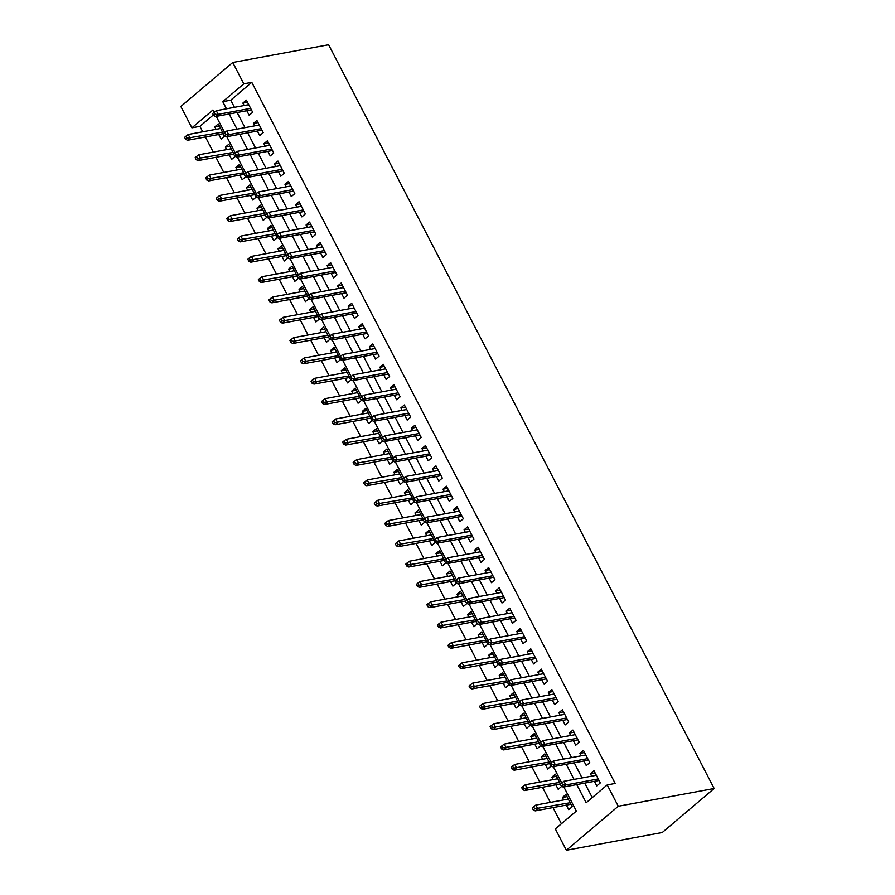 <?xml version="1.0" encoding="UTF-8"?>
<svg xmlns="http://www.w3.org/2000/svg" width="895" height="895" viewBox="0 0 895 895"><rect width="100%" height="100%" fill="white"/><g stroke="black" fill="none" stroke-linecap="round" stroke-linejoin="round"><path stroke-width="1.34" d="M213.379 114.918L199.898 126.352L191.91 127.828L180.846 106.494L232.745 62.493L328.622 44.75L714.154 788.506L662.255 832.507L566.378 850.25L555.314 828.915L576.358 811.071L563.861 786.973M199.898 126.352L202.717 131.789M205.402 136.969L213.245 152.105M215.941 157.296L223.784 172.433M226.469 177.613L234.311 192.749M237.007 197.94L244.85 213.077M247.535 218.257L255.377 233.394M258.073 238.585L265.916 253.721M268.601 258.901L276.454 274.038M279.139 279.218L286.982 294.354M289.667 299.545L297.52 314.682M300.205 319.862L308.048 334.998M310.733 340.189L318.586 355.326M321.271 360.506L329.114 375.643M331.81 380.834L339.652 395.97M342.337 401.15L350.18 416.287M352.876 421.467L360.719 436.603M363.404 441.794L371.257 456.931M373.942 462.111L381.785 477.248M384.47 482.439L392.323 497.575M395.008 502.755L402.851 517.892M405.536 523.083L413.389 538.219M416.074 543.399L423.917 558.536M426.602 563.716L434.455 578.852M437.14 584.043L444.983 599.18M447.679 604.36L455.521 619.497M458.206 624.688L466.049 639.824M468.745 645.004L476.587 660.141M479.272 665.332L487.126 680.468M489.811 685.648L497.654 700.785M500.339 705.965L508.192 721.101M510.877 726.293L518.72 741.429M521.405 746.609L529.258 761.746M531.943 766.937L539.786 782.073M542.471 787.253L550.324 802.39M553.009 807.581L561.4 823.758M246.819 110.723L249.179 115.287L252.692 112.311L246.371 100.117L242.858 103.093L244.122 105.532M257.346 131.039L259.718 135.604L263.219 132.628L256.899 120.445L253.397 123.409L254.661 125.859M267.885 151.367L270.245 155.931L273.758 152.956L267.437 140.761L263.924 143.737L265.188 146.176M278.412 171.683L280.784 176.248L284.286 173.272L277.965 161.078L274.463 164.053L275.727 166.504M288.951 192L291.311 196.564L294.824 193.6L288.503 181.405L284.99 184.381L286.266 186.82M299.478 212.328L301.85 216.892L305.352 213.916L299.031 201.722L295.529 204.698L296.793 207.137M310.017 232.644L312.377 237.209L315.89 234.244L309.569 222.049L306.056 225.014L307.332 227.464M320.544 252.972L322.916 257.536L326.418 254.56L320.097 242.366L316.595 245.342L317.859 247.781M331.083 273.288L333.443 277.853L336.956 274.877L330.635 262.694L327.134 265.658L328.398 268.108M341.621 293.616L343.982 298.18L347.484 295.205L341.174 283.01L337.661 285.986L338.925 288.425M352.149 313.932L354.521 318.497L358.022 315.521L351.701 303.327L348.2 306.303L349.464 308.753M362.688 334.249L365.048 338.813L368.561 335.849L362.24 323.654L358.727 326.63L359.991 329.069M373.215 354.577L375.587 359.141L379.088 356.165L372.767 343.971L369.266 346.947L370.53 349.386M383.754 374.893L386.114 379.458L389.627 376.493L383.306 364.299L379.793 367.263L381.057 369.713M394.281 395.221L396.653 399.785L400.154 396.809L393.834 384.615L390.332 387.591L391.596 390.03M404.82 415.537L407.18 420.102L410.693 417.126L404.372 404.943L400.859 407.907L402.135 410.357M415.347 435.865L417.719 440.429L421.221 437.454L414.9 425.259L411.398 428.235L412.662 430.674M425.886 456.181L428.246 460.746L431.759 457.77L425.438 445.576L421.925 448.552L423.201 451.002M436.413 476.498L438.785 481.062L442.287 478.098L435.966 465.903L432.464 468.879L433.728 471.318M446.952 496.826L449.312 501.39L452.825 498.414L446.504 486.22L443.003 489.196L444.267 491.635M457.49 517.142L459.851 521.707L463.353 518.742L457.043 506.548L453.53 509.512L454.794 511.962M468.018 537.47L470.39 542.034L473.891 539.058L467.57 526.864L464.069 529.84L465.333 532.279M478.556 557.786L480.917 562.351L484.43 559.375L478.109 547.192L474.596 550.156L475.86 552.607M489.084 578.114L491.456 582.679L494.957 579.703L488.636 567.508L485.135 570.484L486.399 572.923M499.623 598.431L501.983 602.995L505.496 600.019L499.175 587.825L495.662 590.801L496.938 593.251M510.15 618.747L512.522 623.312L516.023 620.347L509.702 608.153L506.201 611.128L507.465 613.567M520.689 639.075L523.049 643.639L526.562 640.663L520.241 628.469L516.728 631.445L518.004 633.895M531.216 659.391L533.588 663.956L537.089 660.991L530.769 648.797L527.267 651.761L528.531 654.211M541.755 679.719L544.115 684.283L547.628 681.308L541.307 669.113L537.794 672.089L539.07 674.528M552.282 700.035L554.654 704.6L558.156 701.624L551.835 689.441L548.333 692.406L549.597 694.856M562.821 720.363L565.192 724.928L568.694 721.952L562.373 709.757L558.872 712.733L560.136 715.172M573.359 740.68L575.72 745.244L579.233 742.268L572.912 730.074L569.399 733.05L570.663 735.5M583.887 760.996L586.259 765.561L589.76 762.596L583.439 750.402L579.938 753.377L581.202 755.816M567.016 796.628L562.418 797.479L563.682 799.917M566.367 805.108L568.728 809.673L572.241 806.697L565.92 794.503L562.418 797.479M556.489 776.301L551.879 777.151L553.144 779.601M555.829 784.781L558.2 789.345L561.702 786.358M545.95 755.984L541.341 756.834L542.616 759.273M545.301 764.464L547.662 769.029L551.163 766.03M535.423 735.656L530.813 736.507L532.077 738.957M534.762 744.137L537.134 748.701L540.625 745.714M524.884 715.34L520.275 716.19L521.55 718.629M524.235 723.82L526.596 728.385L530.097 725.397M514.345 695.012L509.747 695.874L511.011 698.313M513.696 703.492L516.068 708.057L519.559 705.07M503.818 674.696L499.209 675.546L500.473 677.996M503.169 683.176L505.53 687.74L509.031 684.753M493.279 654.379L488.681 655.229L489.945 657.668M492.63 662.859L495.002 667.424L498.493 664.426M482.752 634.052L478.143 634.902L479.407 637.352M482.103 642.532L484.464 647.096L487.965 644.109M472.213 613.735L467.615 614.585L468.879 617.024M471.564 622.215L473.936 626.78L477.427 623.781M461.686 593.407L457.076 594.258L458.341 596.708M461.026 601.887L463.397 606.452L466.899 603.465M451.147 573.091L446.538 573.941L447.813 576.38M450.498 581.571L452.859 586.135L456.361 583.148M440.62 552.763L436.01 553.625L437.275 556.063M439.96 561.243L442.331 565.808L445.833 562.821M430.081 532.447L425.472 533.297L426.747 535.747M429.432 540.927L431.793 545.491L435.294 542.504M419.554 512.13L414.944 512.98L416.209 515.419M418.894 520.61L421.265 525.175L424.756 522.177M409.015 491.803L404.406 492.653L405.681 495.103M408.366 500.283L410.727 504.847L414.228 501.86M398.476 471.486L393.878 472.336L395.142 474.775M397.827 479.966L400.199 484.531L403.69 481.532M387.949 451.158L383.34 452.009L384.604 454.459M387.3 459.638L389.661 464.203L393.162 461.216M377.41 430.842L372.812 431.692L374.076 434.131M376.761 439.322L379.133 443.886L382.624 440.899M366.883 410.514L362.274 411.376L363.538 413.814M366.234 418.994L368.595 423.559L372.096 420.572M356.344 390.198L351.746 391.048L353.01 393.498M355.695 398.678L358.056 403.242L361.558 400.255M345.817 369.881L341.208 370.731L342.472 373.17M345.157 378.361L347.528 382.926L351.03 379.928M335.278 349.553L330.669 350.404L331.944 352.854M334.629 358.034L336.99 362.598L340.492 359.611M324.751 329.237L320.142 330.087L321.406 332.526M324.091 337.717L326.462 342.282L329.953 339.283M314.212 308.909L309.603 309.759L310.878 312.21M313.563 317.389L315.924 321.954L319.425 318.967M303.685 288.593L299.075 289.443L300.34 291.882M303.025 297.073L305.396 301.637L308.887 298.65M293.146 268.265L288.537 269.126L289.812 271.565M292.497 276.745L294.858 281.31L298.359 278.323M282.607 247.949L278.009 248.799L279.274 251.249M281.959 256.429L284.33 260.993L287.821 258.006M272.08 227.632L267.471 228.482L268.735 230.921M271.431 236.112L273.792 240.677L277.293 237.678M261.541 207.304L256.943 208.155L258.207 210.605M260.892 215.784L263.264 220.349L266.755 217.362M251.014 186.988L246.405 187.838L247.669 190.277M250.365 195.468L252.726 200.032L256.227 197.034M240.475 166.66L235.877 167.51L237.141 169.96M239.826 175.14L242.187 179.705L245.689 176.718M229.948 146.344L225.339 147.194L226.603 149.633M229.288 154.824L231.66 159.388L235.161 156.401M560.471 783.986L555.381 774.186L551.879 777.151M549.933 763.67L544.854 753.858L541.341 756.834M539.405 743.342L534.315 733.542L530.813 736.507M528.867 723.026L523.788 713.214L520.275 716.19M518.339 702.698L513.249 692.898L509.747 695.874M507.801 682.382L502.721 672.57L499.209 675.546M497.273 662.065L492.183 652.254L488.681 655.229M486.735 641.737L481.655 631.937L478.143 634.902M476.196 621.421L471.117 611.609L467.615 614.585M465.668 601.093L460.578 591.293L457.076 594.258M455.13 580.777L450.051 570.965L446.538 573.941M444.602 560.449L439.512 550.649L436.01 553.625M434.064 540.132L428.985 530.321L425.472 533.297M423.536 519.816L418.446 510.005L414.944 512.98M412.998 499.488L407.919 489.688L404.406 492.653M402.47 479.172L397.38 469.36L393.878 472.336M391.932 458.844L386.853 449.044L383.34 452.009M381.393 438.528L376.314 428.716L372.812 431.692M370.866 418.2L365.786 408.4L362.274 411.376M360.327 397.883L355.248 388.072L351.746 391.048M349.8 377.567L344.709 367.755L341.208 370.731M339.261 357.239L334.182 347.439L330.669 350.404M328.733 336.923L323.643 327.111L320.142 330.087M318.195 316.595L313.116 306.795L309.603 309.759M307.667 296.279L302.577 286.467L299.075 289.443M297.129 275.951L292.05 266.151L288.537 269.126M286.601 255.634L281.511 245.823L278.009 248.799M276.063 235.318L270.984 225.506L267.471 228.482M265.524 214.99L260.445 205.19L256.943 208.155M254.997 194.674L249.918 184.862L246.405 187.838M244.458 174.346L239.379 164.546L235.877 167.51M233.931 154.029L228.84 144.218L225.339 147.194M224.634 136.096L221.121 139.061L218.76 134.496M223.392 133.702L218.313 123.902L214.8 126.877L216.075 129.316M576.76 784.591L586.169 802.748L607.213 784.915L615.201 783.438L251.797 82.351L230.753 100.184L234.456 107.322M237.141 112.513L244.984 127.649M247.68 132.829L255.522 147.966M258.207 153.157L266.05 168.294M268.746 173.473L276.589 188.61M279.274 193.79L287.127 208.927M289.812 214.118L297.655 229.254M300.34 234.434L308.193 249.571M310.878 254.762L318.721 269.898M321.406 275.078L329.259 290.215M331.944 295.406L339.787 310.543M342.472 315.722L350.325 330.859M353.01 336.039L360.853 351.176M363.549 356.367L371.391 371.503M374.076 376.683L381.919 391.82M384.615 397.011L392.457 412.147M395.142 417.327L402.996 432.464M405.681 437.655L413.524 452.792M416.209 457.971L424.062 473.108M426.747 478.288L434.59 493.425M437.275 498.616L445.128 513.752M447.813 518.932L455.656 534.069M458.352 539.26L466.194 554.397M468.879 559.576L476.722 574.713M479.418 579.904L487.26 595.041M489.945 600.221L497.799 615.357M500.484 620.537L508.326 635.685M511.011 640.865L518.865 656.001M521.55 661.181L529.392 676.318M532.077 681.509L539.931 696.646M542.616 701.825L550.459 716.962M553.144 722.153L560.997 737.29M563.682 742.47L571.525 757.606M574.221 762.786L582.063 777.934M584.748 783.114L592.255 797.602M594.425 781.324L596.786 785.888L600.299 782.912L593.978 770.718L590.465 773.694L591.729 776.144M232.745 62.493L243.809 83.828L222.765 101.672L226.469 108.81M251.797 82.351L243.809 83.828M607.213 784.915L618.277 806.25L714.154 788.506M214.14 112.3L212.943 109.995L191.91 127.828M561.758 782.912L553.334 766.657M551.219 762.585L542.795 746.34M540.681 742.268L532.256 726.013M530.153 721.941L521.729 705.696M519.615 701.624L511.19 685.369M509.087 681.296L500.663 665.052M498.549 660.98L490.124 644.724M488.021 640.663L479.597 624.408M477.482 620.336L469.058 604.091M466.955 600.019L458.531 583.764M456.416 579.691L447.992 563.447M445.878 559.375L437.465 543.12M435.35 539.047L426.926 522.803M424.812 518.731L416.388 502.475M414.284 498.414L405.86 482.159M403.746 478.087L395.321 461.842M393.218 457.77L384.794 441.515M382.68 437.442L374.255 421.198M372.152 417.126L363.728 400.87M361.614 396.798L353.189 380.554M351.086 376.482L342.662 360.226M340.547 356.165L332.123 339.91M330.009 335.838L321.596 319.593M319.481 315.521L311.057 299.266M308.943 295.193L300.519 278.949M298.415 274.877L289.991 258.621M287.877 254.549L279.453 238.305M277.349 234.233L268.925 217.977M266.811 213.916L258.387 197.661M256.283 193.588L247.859 177.344M245.745 173.272L237.32 157.017M235.217 152.944L226.793 136.7M224.679 132.628L216.254 116.372M566.378 850.25L618.277 806.25M229.154 113.989L236.996 129.126M239.681 134.306L247.535 149.443M250.22 154.634L258.062 169.77M260.747 174.95L268.601 190.087M271.286 195.278L279.128 210.415M281.824 215.594L289.667 230.731M292.352 235.911L300.194 251.059M302.89 256.238L310.733 271.375M313.418 276.555L321.271 291.692M323.956 296.883L331.799 312.019M334.484 317.199L342.337 332.336M345.022 337.527L352.865 352.664M355.55 357.843L363.404 372.98M366.089 378.171L373.931 393.308M376.616 398.488L384.47 413.624M387.155 418.804L394.997 433.941M397.693 439.132L405.536 454.268M408.221 459.448L416.063 474.585M418.759 479.776L426.602 494.913M429.287 500.092L437.14 515.229M439.825 520.42L447.668 535.557M450.353 540.737L458.206 555.873M460.891 561.053L468.734 576.19M471.419 581.381L479.272 596.518M481.957 601.697L489.8 616.834M492.496 622.025L500.339 637.162M503.024 642.341L510.866 657.478M513.562 662.669L521.405 677.806M524.09 682.986L531.932 698.122M534.628 703.302L542.471 718.439M545.156 723.63L553.009 738.767M555.694 743.946L563.537 759.083M566.222 764.274L574.075 779.411M230.753 100.184L222.765 101.672M595.074 772.844L590.465 773.694M219.409 126.016L214.8 126.877M584.536 752.516L579.938 753.377M574.008 732.199L569.399 733.05M563.47 711.883L558.872 712.733M552.942 691.555L548.333 692.406M542.404 671.239L537.794 672.089M531.876 650.911L527.267 651.761M521.337 630.595L516.728 631.445M510.81 610.267L506.201 611.128M500.271 589.95L495.662 590.801M489.733 569.634L485.135 570.484M479.205 549.306L474.596 550.156M468.667 528.99L464.069 529.84M458.139 508.662L453.53 509.512M447.601 488.346L443.003 489.196M437.073 468.018L432.464 468.879M426.535 447.701L421.925 448.552M416.007 427.385L411.398 428.235M405.469 407.057L400.859 407.907M394.941 386.741L390.332 387.591M384.402 366.413L379.793 367.263M373.864 346.096L369.266 346.947M363.336 325.769L358.727 326.63M352.798 305.452L348.2 306.303M342.27 285.136L337.661 285.986M331.732 264.808L327.134 265.658M321.204 244.492L316.595 245.342M310.666 224.164L306.056 225.014M300.138 203.847L295.529 204.698M289.6 183.52L284.99 184.381M279.061 163.203L274.463 164.053M268.534 142.887L263.924 143.737M257.995 122.559L253.397 123.409M247.467 102.243L242.858 103.093M562.731 784.993L561.68 782.968L560.27 784.154L561.333 786.19L562.731 784.993L565.785 784.949L563.895 781.29L596.338 775.283M598.24 778.941L565.785 784.949L563.268 787.085L599.024 780.474M561.333 786.19L563.268 787.085M563.895 781.29L561.68 782.968M533.621 806.742L532.223 807.939L533.275 809.964L534.673 808.778L533.621 806.742L535.836 805.075L537.738 808.733L535.21 810.87L570.976 804.247M534.673 808.778L570.182 802.725M535.836 805.075L568.28 799.067M535.21 810.87L533.275 809.964M552.193 764.677L551.141 762.641L549.743 763.827L550.794 765.863L552.193 764.677L555.258 764.632L553.356 760.974L585.811 754.966M587.702 758.624L555.258 764.632L552.73 766.769L588.496 760.146M550.794 765.863L552.73 766.769M553.356 760.974L551.141 762.641M541.665 744.349L540.614 742.324L539.204 743.51L540.267 745.546L541.665 744.349L544.719 744.304L542.829 740.646L575.272 734.638M577.174 738.297L544.719 744.304L542.202 746.441L577.957 739.829M540.267 745.546L542.202 746.441M542.829 740.646L540.614 742.324M531.127 724.033L530.075 721.996L528.676 723.194L529.728 725.218L531.127 724.033L534.192 723.988L532.29 720.33L564.745 714.322M566.636 717.98L534.192 723.988L531.664 726.125L567.43 719.502M529.728 725.218L531.664 726.125M532.29 720.33L530.075 721.996M520.599 703.716L519.547 701.68L518.138 702.866L519.189 704.902L520.599 703.716L523.653 703.66L521.763 700.002L554.206 694.005M556.097 697.664L523.653 703.66L521.136 705.808L556.891 699.185M519.189 704.902L521.136 705.808M521.763 700.002L519.547 701.68M523.094 786.425L521.684 787.611L522.736 789.647L524.146 788.45L523.094 786.425L525.309 784.747L527.2 788.405L524.683 790.553L560.438 783.93M524.146 788.45L559.644 782.409M525.309 784.747L557.753 778.751M524.683 790.553L522.736 789.647M512.555 766.098L511.157 767.295L512.208 769.32L513.607 768.134L512.555 766.098L514.77 764.431L516.672 768.089L514.144 770.226L549.91 763.614M513.607 768.134L549.116 762.081M514.77 764.431L547.214 758.423M514.144 770.226L512.208 769.32M502.017 745.781L500.618 746.967L501.67 749.003L503.079 747.817L502.017 745.781L504.243 744.103L506.134 747.761L503.605 749.909L539.372 743.286M503.079 747.817L538.577 741.765M504.243 744.103L536.687 738.106M503.605 749.909L501.67 749.003M491.489 725.465L490.091 726.65L491.142 728.675L492.541 727.49L491.489 725.465L493.704 723.786L495.606 727.445L493.078 729.582L528.833 722.97M492.541 727.49L528.05 721.437M493.704 723.786L526.148 717.779M493.078 729.582L491.142 728.675M510.06 683.388L509.009 681.352L507.61 682.549L508.662 684.574L510.06 683.388L513.126 683.344L511.224 679.685L543.668 673.678M545.57 677.336L513.126 683.344L510.597 685.481L546.364 678.869M508.662 684.574L510.597 685.481M511.224 679.685L509.009 681.352M480.951 705.137L479.552 706.323L480.604 708.359L482.013 707.173L480.951 705.137L483.177 703.47L485.068 707.128L482.539 709.265L518.306 702.642M482.013 707.173L517.511 701.121M483.177 703.47L515.621 697.462M482.539 709.265L480.604 708.359M499.533 663.072L498.481 661.036L497.072 662.222L498.123 664.258L499.533 663.072L502.587 663.016L500.697 659.358L533.14 653.361M535.031 657.019L502.587 663.016L500.07 665.164L535.825 658.541M498.123 664.258L500.07 665.164M500.697 659.358L498.481 661.036M470.423 684.82L469.014 686.006L470.076 688.042L471.475 686.845L470.423 684.82L472.638 683.142L474.54 686.801L472.012 688.937L507.767 682.326M471.475 686.845L506.984 680.793M472.638 683.142L505.082 677.135M472.012 688.937L470.076 688.042M488.994 642.744L487.943 640.719L486.544 641.905L487.596 643.93L488.994 642.744L492.06 642.699L490.158 639.041L522.602 633.034M524.504 636.692L492.06 642.699L489.531 644.836L525.298 638.224M487.596 643.93L489.531 644.836M490.158 639.041L487.943 640.719M459.885 664.493L458.486 665.69L459.538 667.715L460.936 666.529L459.885 664.493L462.1 662.826L464.002 666.484L461.473 668.621L497.24 661.998M460.936 666.529L496.445 660.476M462.1 662.826L494.555 656.818M461.473 668.621L459.538 667.715M478.467 622.428L477.404 620.392L476.006 621.577L477.057 623.614L478.467 622.428L481.521 622.383L479.63 618.725L512.074 612.717M513.965 616.375L481.521 622.383L478.993 624.52L514.759 617.897M477.057 623.614L478.993 624.52M479.63 618.725L477.404 620.392M449.357 644.176L447.947 645.362L449.01 647.398L450.409 646.201L449.357 644.176L451.572 642.498L453.463 646.156L450.946 648.304L486.701 641.681M450.409 646.201L485.918 640.16M451.572 642.498L484.016 636.502M450.946 648.304L449.01 647.398M467.928 602.1L466.877 600.075L465.478 601.261L466.53 603.297L467.928 602.1L470.994 602.055L469.092 598.397L501.536 592.389M503.437 596.048L470.994 602.055L468.465 604.192L504.221 597.58M466.53 603.297L468.465 604.192M469.092 598.397L466.877 600.075M438.818 623.849L437.42 625.046L438.472 627.071L439.87 625.885L438.818 623.849L441.034 622.182L442.935 625.84L440.407 627.977L476.174 621.365M439.87 625.885L475.379 619.832M441.034 622.182L473.489 616.174M440.407 627.977L438.472 627.071M457.401 581.784L456.338 579.747L454.94 580.944L455.991 582.969L457.401 581.784L460.455 581.739L458.564 578.081L491.008 572.073M492.899 575.731L460.455 581.739L457.927 583.876L493.693 577.253M455.991 582.969L457.927 583.876M458.564 578.081L456.338 579.747M428.291 603.532L426.881 604.718L427.933 606.754L429.343 605.568L428.291 603.532L430.506 601.854L432.397 605.512L429.88 607.66L465.635 601.037M429.343 605.568L464.841 599.516M430.506 601.854L462.95 595.857M429.88 607.66L427.933 606.754M446.862 561.456L445.811 559.431L444.401 560.617L445.464 562.653L446.862 561.456L449.916 561.411L448.026 557.753L480.47 551.756M482.371 555.415L449.916 561.411L447.399 563.559L483.155 556.936M445.464 562.653L447.399 563.559M448.026 557.753L445.811 559.431M417.752 583.216L416.354 584.401L417.406 586.426L418.804 585.24L417.752 583.216L419.968 581.537L421.869 585.196L419.341 587.333L455.107 580.721M418.804 585.24L454.313 579.188M419.968 581.537L452.411 575.53M419.341 587.333L417.406 586.426M436.324 541.139L435.272 539.103L433.874 540.3L434.925 542.325L436.324 541.139L439.389 541.095L437.487 537.436L469.942 531.429M471.833 535.087L439.389 541.095L436.861 543.231L472.627 536.62M434.925 542.325L436.861 543.231M437.487 537.436L435.272 539.103M407.225 562.888L405.815 564.074L406.867 566.11L408.277 564.924L407.225 562.888L409.44 561.221L411.331 564.879L408.814 567.016L444.569 560.393M408.277 564.924L443.775 558.872M409.44 561.221L441.884 555.213M408.814 567.016L406.867 566.11M396.686 542.571L395.288 543.757L396.34 545.793L397.738 544.596L396.686 542.571L398.901 540.893L400.803 544.552L398.275 546.688L434.041 540.077M397.738 544.596L433.247 538.544M398.901 540.893L431.345 534.886M398.275 546.688L396.34 545.793M386.148 522.244L384.749 523.441L385.801 525.466L387.211 524.28L386.148 522.244L388.374 520.577L390.265 524.235L387.736 526.372L423.503 519.749M387.211 524.28L422.708 518.227M388.374 520.577L420.818 514.569M387.736 526.372L385.801 525.466M425.796 520.823L424.745 518.787L423.335 519.973L424.387 522.009L425.796 520.823L428.85 520.767L426.96 517.109L459.403 511.112M461.305 514.77L428.85 520.767L426.333 522.915L462.089 516.292M424.387 522.009L426.333 522.915M426.96 517.109L424.745 518.787M415.258 500.495L414.206 498.47L412.808 499.656L413.859 501.681L415.258 500.495L418.323 500.45L416.421 496.792L448.865 490.784M450.767 494.443L418.323 500.45L415.795 502.587L451.561 495.975M413.859 501.681L415.795 502.587M416.421 496.792L414.206 498.47M404.73 480.179L403.679 478.143L402.269 479.328L403.321 481.365L404.73 480.179L407.784 480.134L405.894 476.476L438.337 470.468M440.228 474.126L407.784 480.134L405.267 482.271L441.022 475.648M403.321 481.365L405.267 482.271M405.894 476.476L403.679 478.143M375.62 501.927L374.222 503.113L375.273 505.149L376.672 503.952L375.62 501.927L377.835 500.249L379.737 503.907L377.209 506.055L412.964 499.432M376.672 503.952L412.181 497.911M377.835 500.249L410.279 494.253M377.209 506.055L375.273 505.149M394.192 459.851L393.14 457.826L391.741 459.012L392.793 461.048L394.192 459.851L397.257 459.806L395.355 456.148L427.799 450.14M429.701 453.799L397.257 459.806L394.729 461.943L430.495 455.331M392.793 461.048L394.729 461.943M395.355 456.148L393.14 457.826M365.082 481.599L363.683 482.797L364.735 484.821L366.144 483.636L365.082 481.599L367.308 479.933L369.199 483.591L366.67 485.728L402.437 479.116M366.144 483.636L401.642 477.583M367.308 479.933L399.752 473.925M366.67 485.728L364.735 484.821M383.664 439.534L382.612 437.498L381.203 438.695L382.254 440.72L383.664 439.534L386.718 439.49L384.828 435.831L417.271 429.824M419.162 433.482L386.718 439.49L384.19 441.627L419.956 435.004M382.254 440.72L384.19 441.627M384.828 435.831L382.612 437.498M354.554 461.283L353.145 462.469L354.207 464.505L355.606 463.319L354.554 461.283L356.769 459.605L358.66 463.263L356.143 465.411L391.898 458.788M355.606 463.319L391.115 457.267M356.769 459.605L389.213 453.608M356.143 465.411L354.207 464.505M373.125 419.207L372.074 417.182L370.675 418.368L371.727 420.404L373.125 419.207L376.191 419.162L374.289 415.504L406.733 409.507M408.635 413.166L376.191 419.162L373.662 421.31L409.429 414.687M371.727 420.404L373.662 421.31M374.289 415.504L372.074 417.182M344.016 440.966L342.617 442.152L343.669 444.177L345.067 442.991L344.016 440.966L346.231 439.288L348.133 442.947L345.604 445.083L381.371 438.472M345.067 442.991L380.576 436.939M346.231 439.288L378.686 433.281M345.604 445.083L343.669 444.177M362.598 398.89L361.535 396.854L360.137 398.051L361.188 400.076L362.598 398.89L365.652 398.846L363.762 395.187L396.205 389.18M398.096 392.838L365.652 398.846L363.124 400.982L398.89 394.371M361.188 400.076L363.124 400.982M363.762 395.187L361.535 396.854M333.488 420.639L332.079 421.825L333.13 423.861L334.54 422.675L333.488 420.639L335.703 418.972L337.594 422.63L335.077 424.767L370.832 418.144M334.54 422.675L370.049 416.622M335.703 418.972L368.147 412.964M335.077 424.767L333.13 423.861M352.059 378.574L351.008 376.538L349.598 377.724L350.661 379.76L352.059 378.574L355.125 378.518L353.223 374.86L385.667 368.863M387.569 372.521L355.125 378.518L352.596 380.666L388.352 374.043M350.661 379.76L352.596 380.666M353.223 374.86L351.008 376.538M322.95 400.322L321.551 401.508L322.603 403.544L324.001 402.347L322.95 400.322L325.165 398.644L327.067 402.303L324.538 404.439L360.305 397.827M324.001 402.347L359.51 396.295M325.165 398.644L357.608 392.636M324.538 404.439L322.603 403.544M341.521 358.246L340.469 356.221L339.071 357.407L340.122 359.432L341.521 358.246L344.586 358.201L342.695 354.543L375.139 348.535M377.03 352.194L344.586 358.201L342.058 360.338L377.824 353.726M340.122 359.432L342.058 360.338M342.695 354.543L340.469 356.221M312.422 379.995L311.012 381.192L312.064 383.217L313.474 382.031L312.422 379.995L314.637 378.328L316.528 381.986L314.011 384.123L349.766 377.5M313.474 382.031L348.972 375.978M314.637 378.328L347.081 372.32M314.011 384.123L312.064 383.217M330.993 337.93L329.942 335.893L328.532 337.079L329.595 339.115L330.993 337.93L334.048 337.885L332.157 334.227L364.601 328.219M366.502 331.877L334.048 337.885L331.53 340.022L367.286 333.399M329.595 339.115L331.53 340.022M332.157 334.227L329.942 335.893M301.883 359.678L300.485 360.864L301.537 362.9L302.935 361.703L301.883 359.678L304.099 358L306 361.658L303.472 363.806L339.239 357.183M302.935 361.703L338.444 355.662M304.099 358L336.542 352.003M303.472 363.806L301.537 362.9M320.455 317.602L319.403 315.577L318.005 316.763L319.056 318.799L320.455 317.602L323.52 317.557L321.618 313.899L354.073 307.891M355.964 311.55L323.52 317.557L320.992 319.694L356.758 313.082M319.056 318.799L320.992 319.694M321.618 313.899L319.403 315.577M309.927 297.285L308.876 295.249L307.466 296.446L308.518 298.471L309.927 297.285L312.981 297.241L311.091 293.582L343.535 287.575M345.425 291.233L312.981 297.241L310.464 299.377L346.22 292.755M308.518 298.471L310.464 299.377M311.091 293.582L308.876 295.249M299.389 276.958L298.337 274.933L296.939 276.119L297.99 278.155L299.389 276.958L302.454 276.913L300.552 273.255L332.996 267.258M334.898 270.916L302.454 276.913L299.926 279.061L335.692 272.438M297.99 278.155L299.926 279.061M300.552 273.255L298.337 274.933M291.356 339.35L289.946 340.547L290.998 342.572L292.408 341.387L291.356 339.35L293.571 337.683L295.462 341.342L292.945 343.479L328.7 336.867M292.408 341.387L327.906 335.334M293.571 337.683L326.015 331.676M292.945 343.479L290.998 342.572M280.817 319.034L279.419 320.22L280.471 322.256L281.869 321.07L280.817 319.034L283.033 317.356L284.934 321.014L282.406 323.162L318.172 316.539M281.869 321.07L317.378 315.018M283.033 317.356L315.476 311.359M282.406 323.162L280.471 322.256M270.279 298.717L268.88 299.903L269.932 301.928L271.342 300.742L270.279 298.717L272.505 297.039L274.396 300.698L271.867 302.834L307.634 296.223M271.342 300.742L306.84 294.69M272.505 297.039L304.949 291.032M271.867 302.834L269.932 301.928M288.861 256.641L287.81 254.605L286.4 255.802L287.452 257.827L288.861 256.641L291.915 256.596L290.025 252.938L322.469 246.93M324.359 250.589L291.915 256.596L289.398 258.733L325.153 252.121M287.452 257.827L289.398 258.733M290.025 252.938L287.81 254.605M259.751 278.39L258.353 279.576L259.405 281.612L260.803 280.426L259.751 278.39L261.966 276.723L263.868 280.381L261.34 282.518L297.095 275.895M260.803 280.426L296.312 274.373M261.966 276.723L294.41 270.715M261.34 282.518L259.405 281.612M278.323 236.325L277.271 234.289L275.873 235.474L276.924 237.511L278.323 236.325L281.388 236.269L279.486 232.61L311.93 226.614M313.832 230.272L281.388 236.269L278.86 238.417L314.626 231.794M276.924 237.511L278.86 238.417M279.486 232.61L277.271 234.289M249.213 258.073L247.814 259.259L248.866 261.295L250.264 260.098L249.213 258.073L251.439 256.395L253.33 260.053L250.801 262.19L286.568 255.578M250.264 260.098L285.773 254.046M251.439 256.395L283.883 250.387M250.801 262.19L248.866 261.295M267.795 215.997L266.732 213.972L265.334 215.158L266.386 217.183L267.795 215.997L270.849 215.952L268.959 212.294L301.402 206.286M303.293 209.945L270.849 215.952L268.321 218.089L304.087 211.477M266.386 217.183L268.321 218.089M268.959 212.294L266.732 213.972M238.685 237.746L237.276 238.943L238.338 240.968L239.737 239.782L238.685 237.746L240.9 236.079L242.791 239.737L240.274 241.874L276.029 235.251M239.737 239.782L275.246 233.729M240.9 236.079L273.344 230.071M240.274 241.874L238.338 240.968M257.257 195.681L256.205 193.644L254.806 194.83L255.858 196.866L257.257 195.681L260.322 195.636L258.42 191.977L290.864 185.97M292.766 189.628L260.322 195.636L257.794 197.773L293.549 191.15M255.858 196.866L257.794 197.773M258.42 191.977L256.205 193.644M228.147 217.429L226.748 218.615L227.8 220.651L229.198 219.454L228.147 217.429L230.362 215.751L232.264 219.409L229.735 221.557L265.502 214.934M229.198 219.454L264.707 213.413M230.362 215.751L262.817 209.754M229.735 221.557L227.8 220.651M246.729 175.353L245.666 173.328L244.268 174.514L245.319 176.55L246.729 175.353L249.783 175.308L247.893 171.65L280.336 165.642M282.227 169.3L249.783 175.308L247.255 177.445L283.021 170.833M245.319 176.55L247.255 177.445M247.893 171.65L245.666 173.328M236.19 155.036L235.139 153L233.729 154.197L234.792 156.222L236.19 155.036L239.256 154.992L237.354 151.333L269.798 145.326M271.7 148.984L239.256 154.992L236.727 157.128L272.483 150.505M234.792 156.222L236.727 157.128M237.354 151.333L235.139 153M225.652 134.709L224.6 132.684L223.202 133.87L224.253 135.906L225.652 134.709L228.717 134.664L226.815 131.006L259.27 125.009M261.161 128.667L228.717 134.664L226.189 136.812L261.955 130.189M224.253 135.906L226.189 136.812M226.815 131.006L224.6 132.684M217.619 197.101L216.21 198.298L217.261 200.323L218.671 199.137L217.619 197.101L219.834 195.434L221.725 199.093L219.208 201.23L254.963 194.618M218.671 199.137L254.169 193.085M219.834 195.434L252.278 189.427M219.208 201.23L217.261 200.323M207.081 176.785L205.682 177.971L206.734 180.007L208.132 178.821L207.081 176.785L209.296 175.107L211.198 178.765L208.669 180.913L244.436 174.29M208.132 178.821L243.641 172.769M209.296 175.107L241.739 169.11M208.669 180.913L206.734 180.007M196.553 156.468L195.144 157.654L196.195 159.679L197.605 158.493L196.553 156.468L198.768 154.79L200.659 158.449L198.142 160.585L233.897 153.974M197.605 158.493L233.103 152.441M198.768 154.79L231.212 148.783M198.142 160.585L196.195 159.679M215.124 114.392L214.073 112.356L212.663 113.553L213.726 115.578L215.124 114.392L218.179 114.347L216.288 110.689L248.732 104.681M250.634 108.34L218.179 114.347L215.661 116.484L251.417 109.872M213.726 115.578L215.661 116.484M216.288 110.689L214.073 112.356M186.015 136.141L184.616 137.327L185.668 139.363L187.066 138.177L186.015 136.141L188.23 134.474L190.132 138.132L187.603 140.269L223.37 133.646M187.066 138.177L222.575 132.124M188.23 134.474L220.673 128.466M187.603 140.269L185.668 139.363"/></g></svg>
